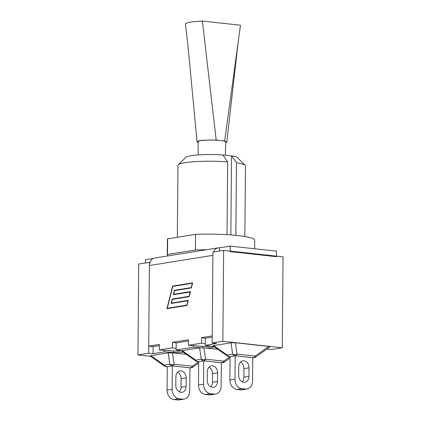 <?xml version="1.0" encoding="UTF-8"?>
<svg xmlns="http://www.w3.org/2000/svg" width="421" height="421" viewBox="0 0 421 421"><rect width="100%" height="100%" fill="white"/><g stroke="black" fill="none" stroke-linecap="round" stroke-linejoin="round"><path stroke-width="0.63" d="M149.965 262.341L138.735 263.999L137.941 354.903L150.534 356.282M266.951 349.035L271.566 349.488L282.265 347.772L283.059 256.868L223.64 250.369L212.947 252.09L212.152 342.994L216.568 343.473L205.206 345.299L211.721 346.346A7.704 1.005 0.5 0 1 213.584 347.02A7.704 1.005 0.5 0 1 205.159 347.946M183.335 352.209A7.704 1.005 0.5 0 1 173.42 352.493L164.422 351.845L164.437 350.325M176.136 348.451L172.426 347.851L172.473 342.32L176.183 342.915L176.12 349.967L181.525 350.835M200.964 347.714L193.502 347.178L193.518 345.657M205.216 343.778L201.506 343.183L201.554 337.653L205.264 338.247L205.206 345.299M164.422 351.845L153.055 353.672L148.639 353.187L137.941 354.903M282.265 347.772L222.851 341.273L212.152 342.994M193.502 347.178L176.12 349.967M222.851 341.273L223.64 250.369M153.055 353.672L153.118 346.62L159.349 345.62M148.639 353.187L149.434 262.283M153.118 346.62L148.702 346.136L159.359 344.425L159.312 349.956L173.436 350.977A7.704 1.005 -179.5 0 0 181.53 350.935M172.473 342.32L188.445 339.758L188.392 345.288L202.517 346.309A7.704 1.005 -179.5 0 0 210.995 346.23M205.264 338.247L212.205 337.132M201.554 337.653L212.216 335.942L212.915 255.342L149.402 265.535L148.702 346.136M176.183 342.915L188.434 340.952M188.392 345.288L201.506 343.183M159.312 349.956L172.426 347.851M172.594 286.08L192.65 282.859L191.381 287.938L174.573 290.637L173.657 294.305L190.466 291.606L189.192 296.684L172.384 299.384L171.468 303.052L188.276 300.352L187.008 305.43L166.953 308.651L172.594 286.08L172.963 286.385M167.29 308.23L186.861 305.088L187.94 300.773L171.131 303.467L172.236 299.042L189.045 296.342L190.124 292.027L173.315 294.721L174.426 290.295L191.234 287.596L192.313 283.28L172.742 286.422L167.29 308.23L187.071 305.172M171.594 303.394L171.673 303.073M172.605 299.347L189.261 296.426M172.236 299.042L172.673 299.089M173.778 294.647L173.862 294.326M174.794 290.601L191.444 287.68M174.426 290.295L174.857 290.343M192.618 282.98L173.026 286.127M167.495 308.256L167.416 308.577M188.245 300.473L171.468 303.052M190.434 291.727L173.657 294.305M153.339 258.452L145.361 259.731L145.334 262.941M213.536 251.995A8.315 6.531 -99.1 0 1 218.183 247.853L154.67 258.047A8.315 6.531 80.9 0 0 149.402 265.535M230.219 251.632L230.271 246.101L276.518 251.158L276.471 256.689L230.219 251.632M219.546 251.027L219.573 247.816L230.271 246.101M218.183 247.853A8.315 6.531 -99.1 0 1 219.573 247.816M198.059 142.456L197.044 141.761L198.696 140.867L203.659 140.182L216.189 140.04L224.656 140.967L226.819 142.024L225.788 142.698M225.314 155.265L225.814 141.998A13.888 1.81 -179.5 0 0 211.947 140.056A13.888 1.81 -179.5 0 0 198.049 141.756L198.312 154.907M197.044 141.761L188.066 46.652L185.414 23.776C187.156 22.439 192.818 21.529 202.396 21.05L240.496 25.218L224.656 140.967M216.189 140.04L202.396 21.05M195.455 249.985L167.532 254.463L167.669 238.844L195.591 234.36L195.455 249.985A43.658 5.699 0.5 0 1 206.432 249.737M167.79 255.942A43.658 5.699 0.5 0 1 167.284 255.063A43.658 5.699 0.5 0 1 167.532 254.463M195.591 234.36A43.658 5.699 0.5 0 1 254.731 240.202L254.658 248.769M167.284 255.063L167.421 239.444A43.658 5.699 0.5 0 1 167.669 238.844M245.19 165.337L237.555 157.701A25.986 3.394 -179.5 0 0 231.718 155.917L236.481 162.843A33.754 4.405 0.5 0 1 245.19 165.337A33.754 4.405 0.5 0 1 245.48 165.921L244.864 236.502M177.341 237.291L177.972 165.332A33.754 4.405 0.5 0 1 178.267 164.753A33.754 4.405 0.5 0 1 227.65 161.875L222.883 154.949A25.986 3.394 -179.5 0 0 186.035 157.254L178.267 164.753M231.718 155.917L222.919 155.002M227.014 234.655L227.65 161.875M230.845 234.913L231.534 155.944M235.849 235.344L236.481 162.843M230.04 356.703L223.767 361.16A4.378 2.647 96.2 0 1 221.867 362.734A4.378 3.436 80.9 0 0 222.598 362.718A4.378 4.378 0 0 0 224.44 361.965L223.767 361.16L205.59 359.171L203.932 347.814L199.591 347.846L201.254 359.208A4.378 3.436 80.9 0 0 203.69 360.744A4.378 2.647 -83.8 0 0 205.59 359.171A4.378 3.184 171.7 0 1 201.254 359.208L195.712 360.097A4.378 0.784 125.1 0 0 195.67 360.876A4.378 4.378 0 0 0 197.712 361.65A4.378 2.647 -83.8 0 0 198.149 361.634A4.378 3.436 -99.1 0 1 195.712 360.097L182.246 350.63L181.54 350.946L195.67 360.876M203.932 347.814L217.846 349.335M210.405 393.682L214.131 394.088A8.752 6.878 -99.1 0 0 215.594 394.056A8.752 6.878 -99.1 0 0 221.136 386.168L221.341 362.739L203.759 360.818L198.675 361.634L198.475 385.062A8.752 6.878 80.9 0 0 205.327 394.498L210.405 393.682A8.752 6.878 -99.1 0 1 203.554 384.247L198.475 385.062M182.246 350.63L199.591 347.846M203.759 360.818L203.554 384.247M217.536 381.431A6.51 5.115 -99.1 0 1 213.415 387.299A6.51 5.115 -99.1 0 1 207.227 380.305L207.306 371.738A6.51 5.115 -99.1 0 1 211.426 365.87A6.51 5.115 -99.1 0 1 217.61 372.864L217.536 381.431L212.452 382.247L212.531 373.68A6.51 5.115 80.9 0 0 209.026 367.154M214.131 394.088L209.048 394.903L205.327 394.498M209.048 394.903A8.752 6.878 80.9 0 0 210.516 394.872L215.594 394.056M210.732 386.831A6.51 5.115 80.9 0 0 212.452 382.247M198.617 361.744L192.344 366.202A4.378 2.647 96.2 0 1 190.445 367.78A4.378 3.436 80.9 0 0 191.176 367.759A4.378 4.378 0 0 0 193.018 367.007L192.344 366.202L174.168 364.218A4.378 3.184 171.7 0 1 169.831 364.254A4.378 3.436 80.9 0 0 172.268 365.791A4.378 2.647 -83.8 0 0 174.168 364.218L172.51 352.856L168.168 352.893L169.831 364.254L164.29 365.144A4.378 0.784 125.1 0 0 164.248 365.923A4.378 4.378 0 0 0 166.29 366.691A4.378 2.647 -83.8 0 0 166.727 366.68A4.378 3.436 -99.1 0 1 164.29 365.144L150.823 355.677L150.118 355.987L164.248 365.923M150.823 355.677L168.168 352.893M178.983 398.729L182.709 399.134A8.752 6.878 -99.1 0 0 184.172 399.097A8.752 6.878 -99.1 0 0 189.713 391.214L189.918 367.78L172.336 365.86L167.253 366.675L167.048 390.109A8.752 6.878 80.9 0 0 173.905 399.545L178.983 398.729A8.752 6.878 -99.1 0 1 172.131 389.293L167.048 390.109M172.51 352.856L186.424 354.377M172.336 365.86L172.131 389.293M186.114 386.478A6.51 5.115 -99.1 0 1 181.993 392.34A6.51 5.115 -99.1 0 1 175.804 385.352L175.883 376.779A6.51 5.115 -99.1 0 1 180.004 370.917A6.51 5.115 -99.1 0 1 186.187 377.905L186.114 386.478L181.03 387.294L181.109 378.721A6.51 5.115 80.9 0 0 177.604 372.196M182.709 399.134L177.625 399.95A8.752 6.878 80.9 0 0 179.088 399.913L184.172 399.097M177.625 399.95L173.905 399.545M179.309 391.877A6.51 5.115 80.9 0 0 181.03 387.294M255.863 356.919L270.087 346.809L268.824 346.425L255.189 356.113A4.378 2.647 96.2 0 1 253.289 357.692A4.378 3.436 80.9 0 0 254.021 357.671A4.378 4.378 0 0 0 255.863 356.919L255.189 356.113L237.018 354.129L235.355 342.768L231.013 342.805L232.676 354.166A4.378 3.436 80.9 0 0 235.113 355.703A4.378 2.647 -83.8 0 0 237.018 354.129A4.378 3.184 171.7 0 1 232.676 354.166L227.135 355.056A4.378 0.784 125.1 0 0 227.093 355.834A4.378 4.378 0 0 0 229.135 356.603A4.378 2.647 -83.8 0 0 229.571 356.592A4.378 3.436 -99.1 0 1 227.135 355.056L213.668 345.588L212.963 345.899L227.093 355.834M235.355 342.768L268.824 346.425M241.828 388.641L245.554 389.046A8.752 6.878 -99.1 0 0 247.016 389.009A8.752 6.878 -99.1 0 0 252.558 381.126L252.763 357.692L235.181 355.771L230.098 356.587L229.898 380.021A8.752 6.878 80.9 0 0 236.749 389.457L241.828 388.641A8.752 6.878 -99.1 0 1 234.976 379.205L229.898 380.021M213.668 345.588L231.013 342.805M235.181 355.771L234.976 379.205M245.554 389.046L240.475 389.862A8.752 6.878 80.9 0 0 241.938 389.825L247.016 389.009M240.475 389.862L236.749 389.457M242.154 381.789A6.51 5.115 80.9 0 0 243.88 377.205L243.954 368.633A6.51 5.115 80.9 0 0 240.449 362.107M248.958 376.39A6.51 5.115 -99.1 0 1 244.838 382.252A6.51 5.115 -99.1 0 1 238.654 375.264L238.728 366.691A6.51 5.115 -99.1 0 1 242.849 360.829A6.51 5.115 -99.1 0 1 249.032 367.817L248.958 376.39L243.88 377.205M173.42 352.493L173.436 350.977M202.506 347.709L202.517 346.309M198.675 361.692L203.69 360.744L221.341 362.818M217.61 372.864L212.531 373.68M167.253 366.738L172.268 365.791L189.918 367.865M186.187 377.905L181.109 378.721M230.098 356.65L235.113 355.703L252.763 357.776M249.032 367.817L243.954 368.633M226.819 142.024L238.128 42.521M230.087 357.95L224.44 361.965M222.598 362.718L221.341 362.918M198.675 361.755L197.712 361.65M191.176 367.759L189.918 367.965M167.253 366.796L166.29 366.691M198.665 362.991L193.018 367.007M254.021 357.671L252.763 357.876M230.098 356.708L229.135 356.603"/></g></svg>
